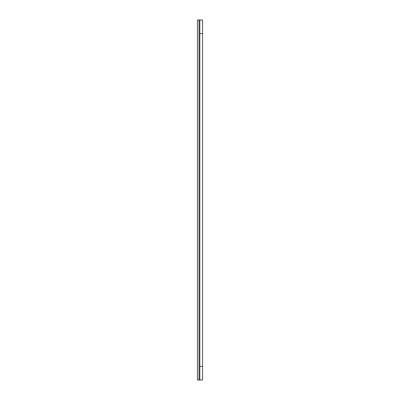 <?xml version="1.0" encoding="UTF-8"?>
<svg xmlns="http://www.w3.org/2000/svg" width="400" height="400" viewBox="0 0 400 400"><rect width="100%" height="100%" fill="white"/><g stroke="black" fill="none" stroke-linecap="round" stroke-linejoin="round"><path stroke-width="0.6" d="M199.835 33.56L199.835 20L202.545 20L202.545 33.56L199.835 33.56L199.835 366.44L202.545 366.44L202.545 380L199.835 380L199.835 366.44M202.545 33.56L202.545 366.44M200.165 20L197.455 20L197.455 380L199.835 380M199.04 20L199.04 380"/></g></svg>
